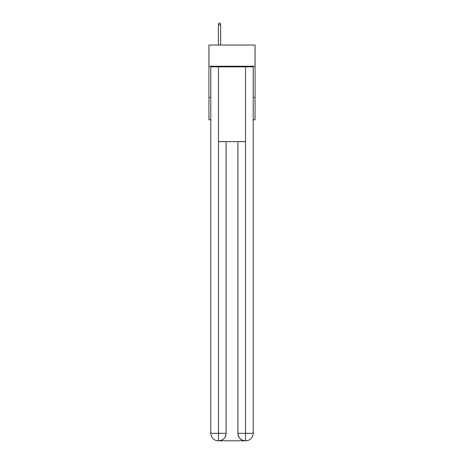 <?xml version="1.0" encoding="UTF-8"?>
<svg xmlns="http://www.w3.org/2000/svg" width="464" height="464" viewBox="0 0 464 464"><rect width="100%" height="100%" fill="white"/><g stroke="black" fill="none" stroke-linecap="round" stroke-linejoin="round"><path stroke-width="0.7" d="M255.061 66.23L255.061 45.037L208.939 45.037L208.939 66.23L255.061 66.23L255.061 119.828L253.193 119.828M210.807 97.394L208.939 97.394L208.939 66.23M255.061 97.394L253.193 97.394M208.939 97.394L208.939 119.828L210.807 119.828M218.289 440.8A7.476 7.476 0 0 1 210.807 433.324L226.078 433.324L226.078 141.642L226.078 433.324A7.476 7.476 0 0 1 218.602 440.8L218.289 440.8A7.476 7.476 0 0 1 210.807 433.324L210.807 66.851L218.474 66.851L218.474 141.642L245.526 141.642L245.526 66.851L218.474 66.851M245.526 66.851L253.193 66.851L253.193 433.324A7.476 7.476 0 0 1 245.711 440.8L245.398 440.8A7.476 7.476 0 0 1 237.922 433.324L237.922 141.642L237.922 433.324C238.299 437.732 240.793 440.22 245.398 440.8L218.602 440.8C223.225 440.319 225.719 437.825 226.078 433.324M237.922 433.324L245.526 433.324L245.584 440.8M218.474 141.642L218.474 440.8M220.655 45.037L220.655 24.818L218.411 24.818L218.411 45.037M218.411 24.818L218.909 23.2L220.156 23.2L220.655 24.818M245.526 141.642L245.526 433.324L253.193 433.324"/></g></svg>
